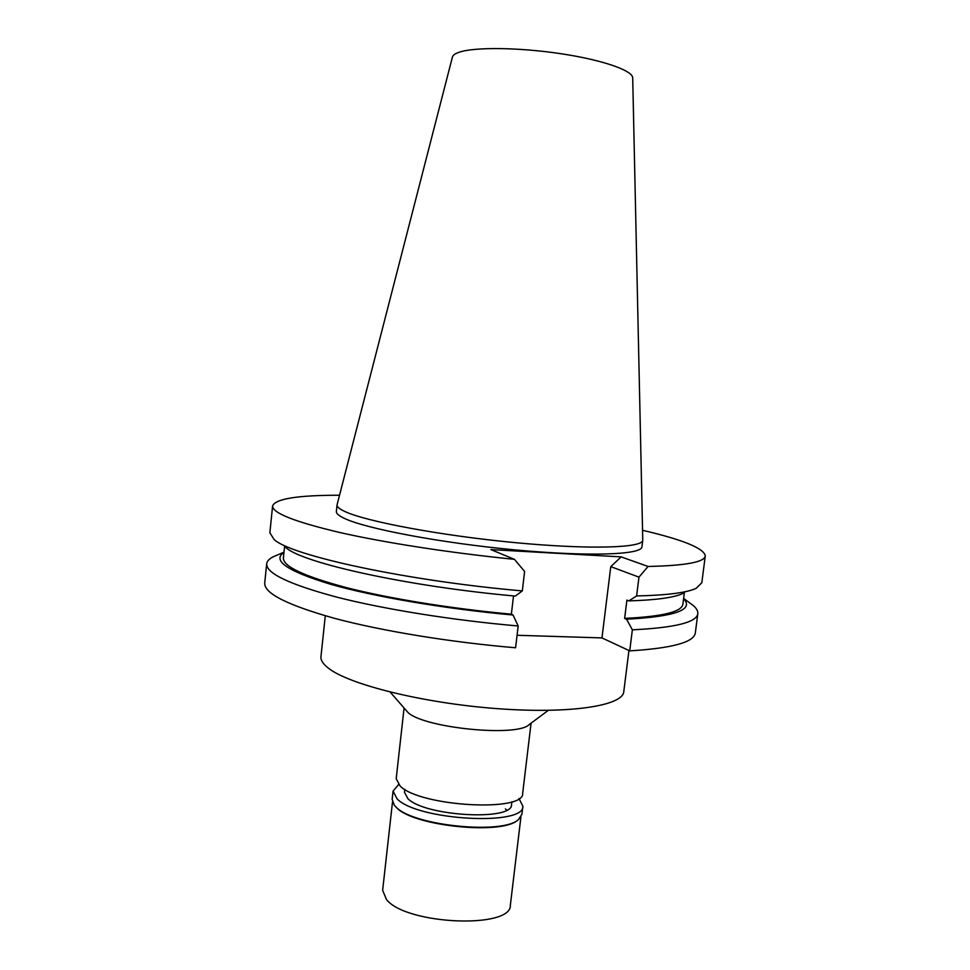 <?xml version="1.0" encoding="UTF-8"?>
<svg xmlns="http://www.w3.org/2000/svg" width="970" height="970" viewBox="0 0 970 970"><rect width="100%" height="100%" fill="white"/><g stroke="black" fill="none" stroke-linecap="round" stroke-linejoin="round"><path stroke-width="1.45" d="M642.758 539.938L632.707 77.867C632.804 70.519 602.394 59.897 560.611 53.665C518.889 47.397 474.657 46.948 459.271 52.198C455.221 53.556 452.941 55.157 452.432 57.012L337.123 504.57M642.77 540.035L642.746 540.266C642.758 547.965 589.578 549.711 515.434 542.666C441.386 535.683 366.175 521.569 344.944 511.542C339.476 509.02 336.845 506.813 337.063 504.897L337.099 504.667M337.063 504.897L336.372 511.457C336.141 513.445 338.76 515.725 344.229 518.307C365.423 528.626 440.562 542.933 514.597 549.844C588.705 556.828 641.91 554.804 641.934 546.813L642.746 540.266M642.552 530.299C683.147 539.769 704.05 548.329 705.275 555.955C704.559 562.127 685.499 565.631 648.069 566.468L621.152 556.877L490.917 549.602L514.452 559.338C450.553 552.936 384.654 542.703 339.658 532.469C294.54 521.787 272.194 512.936 272.606 505.891C275.541 498.75 297.851 495.197 339.536 495.246M629.724 650.87C672.283 648.239 694.156 642.237 695.332 632.864L697.818 613.67C696.727 622.364 674.914 627.748 632.355 629.821L626.535 619.199L624.631 618.387L626.911 600.127L628.827 600.903L636.611 595.956L638.963 577.15L610.773 566.638L601.97 637.908L629.724 650.87L632.355 629.821M601.97 637.908L517.071 635.277M266.689 563.788L264.725 583.043C264.046 593.325 287.375 605.11 334.711 618.387C381.828 630.973 450.613 642.285 515.591 647.766L518.174 625.977C453.111 620.339 384.205 609.257 336.978 597.18C289.509 584.461 266.083 573.331 266.689 563.788C267.017 561.121 269.26 558.756 273.431 556.695L277.105 555.131M272.606 505.891L269.866 532.797L274.11 539.514C290.782 555.531 406.03 580.763 522.321 590.912L515.288 596.077C407.739 586.474 302.385 562.988 285.92 547.613M514.452 559.338L524.612 571.439L522.321 590.912M621.152 556.877L610.773 566.638M513.518 595.919L511.372 614.18L513.057 615.016L518.174 625.977M513.057 615.016C445.012 608.857 373.911 596.683 330.418 584.219C287.278 571.087 271.794 560.49 283.967 552.439M284.562 546.68L283.398 557.932C282.913 566.419 304.119 576.362 347.005 587.771C389.685 598.635 451.85 608.723 511.372 614.18M638.963 577.15L648.069 566.468M636.611 595.956C667.069 595.24 686.905 592.706 696.133 588.353L701.807 582.776L705.275 555.955M689.658 602.855L692.871 605.231C696.46 608.19 698.109 611.003 697.818 613.67M628.827 600.903C656.096 600.066 674.089 597.605 682.783 593.531M624.631 618.387C662.486 616.556 681.898 611.815 682.892 604.152L684.335 592.925M683.595 598.684C694.265 609.754 675.253 616.593 626.535 619.199M325.289 615.78L320.961 656.617C320.573 660.146 322.998 663.965 328.248 668.051C348.594 684.432 422.52 702.995 495.961 708.549C569.487 714.223 622.97 705.82 623.783 691.659L628.936 650.494M548.292 710.379L529.244 724.517C517.871 737.164 426.157 728.421 408.346 712.877L390.17 692.083M404.029 708.464L396.184 778.716L400.149 786.064C420.083 806.579 524.806 812.448 522.672 793.339L531.063 723.171M404.781 789.362L404.454 792.187L407.897 798.674C425.042 816.425 513.154 821.178 511.529 804.579L511.869 801.753M505.382 808.944L506.74 810.083M392.486 802.093L382.641 890.314L386.436 899.469C405.993 924.822 511.966 929.175 510.365 905.095L520.926 816.946M517.665 820.147C502.072 835.17 413.608 826.185 396.694 807.78L394.935 805.949M393.056 791.132L392.147 799.304L394.317 805.221L396.148 807.149C413.256 825.773 502.909 834.818 518.441 819.577L521.896 814.315L522.878 806.155C525.025 826.319 417.415 820.462 397.082 798.856L393.056 791.132L398.609 784.56M518.962 798.492L522.878 806.155M283.992 552.185L273.431 556.695M683.632 598.429L692.871 605.231"/></g></svg>
